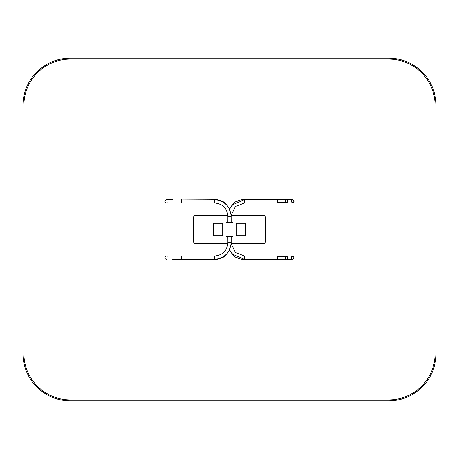 <?xml version="1.0" encoding="UTF-8"?>
<svg xmlns="http://www.w3.org/2000/svg" width="459" height="459" viewBox="0 0 459 459"><rect width="100%" height="100%" fill="white"/><g stroke="black" fill="none" stroke-linecap="round" stroke-linejoin="round"><path stroke-width="0.69" d="M227.871 215.46L195.471 215.46A1.893 1.893 0 0 0 193.578 217.354L193.578 241.646A1.893 1.893 0 0 0 195.471 243.54L227.871 243.54M231.129 243.54L263.529 243.54A1.893 1.893 0 0 0 265.422 241.646L265.422 217.354A1.893 1.893 0 0 0 263.529 215.46L231.129 215.46M235.645 222.885L223.355 222.885A0.47 0.47 0 0 0 222.885 223.355L222.885 235.645A0.47 0.47 0 0 0 223.355 236.115L235.645 236.115A0.47 0.47 0 0 0 236.115 235.645L236.115 223.355A0.47 0.47 0 0 0 235.645 222.885M222.695 222.885L213.429 222.885L213.429 235.737L222.695 235.737L222.695 236.115L213.429 236.115L213.429 235.737L222.885 235.737L222.885 223.263M222.695 236.115L222.885 235.737M213.429 223.263L222.695 223.263L213.429 223.263M222.695 235.737L222.695 223.263M236.305 222.885L245.571 222.885L245.571 235.737L236.305 235.737L236.305 236.115L245.571 236.115L245.571 235.737L236.115 235.737L236.115 223.263M236.305 235.737L236.305 223.263L245.571 223.263L236.305 223.263M236.305 236.115L236.115 235.737M223.544 223.074A0.47 0.47 0 0 0 223.074 223.544L223.074 235.456A0.47 0.47 0 0 0 223.544 235.926L235.456 235.926A0.47 0.47 0 0 0 235.926 235.456L235.926 223.544A0.47 0.47 0 0 0 235.456 223.074L223.544 223.074M227.939 222.885L227.939 216.453C227.142 208.243 222.632 203.739 214.422 202.935L172.55 202.935M226.189 222.885L226.189 222.317L232.811 222.317L232.811 222.885M231.112 243.735L235.45 252.513L244.578 256.065L291.901 256.065L244.578 256.065L244.578 259.278L292.647 259.278C291.459 260.024 289.985 256.042 292.647 256.065C294.592 257.361 294.592 258.434 292.647 259.278L286.45 259.278A1.606 0.947 -90 0 1 285.498 257.671A1.606 0.947 -90 0 1 286.45 256.065A1.606 0.947 -90 0 1 287.397 257.671A1.606 0.947 -90 0 1 286.45 259.278L277.523 259.278L277.523 256.065M277.523 256.329L286.45 256.329A1.343 0.792 90 0 0 285.659 257.671A1.343 0.792 90 0 0 286.45 259.014A1.343 0.792 90 0 0 287.242 257.671A1.343 0.792 90 0 0 286.45 256.329L285.928 256.329M231.112 215.265L235.45 206.487L244.578 202.935L286.45 202.935A1.606 0.947 90 0 0 287.397 201.329A1.606 0.947 90 0 0 286.45 199.722A1.606 0.947 90 0 0 285.498 201.329A1.606 0.947 90 0 0 286.45 202.935L244.578 202.935L244.578 199.722L232.656 204.714L229.5 209.201M277.523 202.671L285.928 202.671M172.55 256.065L214.422 256.065C222.632 255.261 227.142 250.757 227.939 242.547L227.939 236.115M226.189 236.115L226.189 236.683L232.811 236.683L232.811 236.115M70.216 400.81A47.266 47.266 0 0 1 22.95 353.545L22.95 105.455A47.266 47.266 0 0 1 70.216 58.19L388.784 58.19A47.266 47.266 0 0 1 436.05 105.455L436.05 353.545A47.266 47.266 0 0 1 388.784 400.81L70.216 400.81M70.216 399.864L388.784 399.864A46.319 46.319 0 0 0 435.103 353.545L435.103 105.455A46.319 46.319 0 0 0 388.784 59.136L70.216 59.136A46.319 46.319 0 0 0 23.897 105.455L23.897 353.545A46.319 46.319 0 0 0 70.216 399.864M227.939 216.453L231.152 216.453C230.257 206.384 224.68 200.807 214.422 199.722L167.237 199.986M214.422 202.935L214.422 199.722L217.337 199.722A1.606 0.947 90 0 1 217.945 200.101M181.477 202.935L181.477 199.722M232.243 222.317L232.243 222.885M226.757 222.317L226.757 222.885M229.5 249.799L232.656 254.286L244.578 259.278L241.663 259.278A1.606 0.947 -90 0 1 241.055 258.899M277.523 202.935L277.523 199.722L241.663 199.722A1.606 0.947 90 0 0 241.055 200.101M286.45 202.671A1.343 0.792 -90 0 1 285.659 201.329A1.343 0.792 -90 0 1 286.45 199.986A1.343 0.792 -90 0 1 287.242 201.329A1.343 0.792 -90 0 1 286.45 202.671M227.939 242.547L231.152 242.547L231.152 236.683M214.422 256.065L214.422 259.278C224.68 258.193 230.257 252.616 231.152 242.547L231.118 243.781M181.477 256.065L181.477 259.278L217.337 259.278A1.606 0.947 -90 0 0 217.945 258.899M232.243 236.683L232.243 236.115M226.757 236.683L226.757 236.115M231.152 222.317L231.118 215.219M172.55 199.722L166.353 199.722C164.311 200.899 164.311 201.966 166.353 202.935L167.237 202.671M229.661 208.874L224.617 202.224L217.337 199.722M227.848 236.683L227.888 243.735M277.523 259.014L292.647 259.014C291.063 258.515 291.063 257.619 292.647 256.329C294.294 257.413 294.294 258.308 292.647 259.014L285.928 259.014M227.848 242.547L227.882 243.781M229.5 250.499L234.532 256.885L241.663 259.278M227.888 215.265L227.848 222.317M277.523 199.722L292.647 199.722L277.523 199.722M292.647 202.935C294.73 201.713 294.73 200.64 292.647 199.722C290.61 200.44 290.61 201.512 292.647 202.935M277.523 199.986L285.928 199.986M292.647 202.671C294.351 201.495 294.351 200.6 292.647 199.986C291.029 201.14 291.029 202.035 292.647 202.671M227.848 216.453L227.882 215.219M229.5 208.501L234.532 202.115L241.663 199.722M181.477 259.278L172.55 259.278M167.237 256.329L166.353 256.065C164.299 257.281 164.299 258.354 166.353 259.278L167.237 259.014M229.661 250.126L224.617 256.776L217.337 259.278"/></g></svg>
